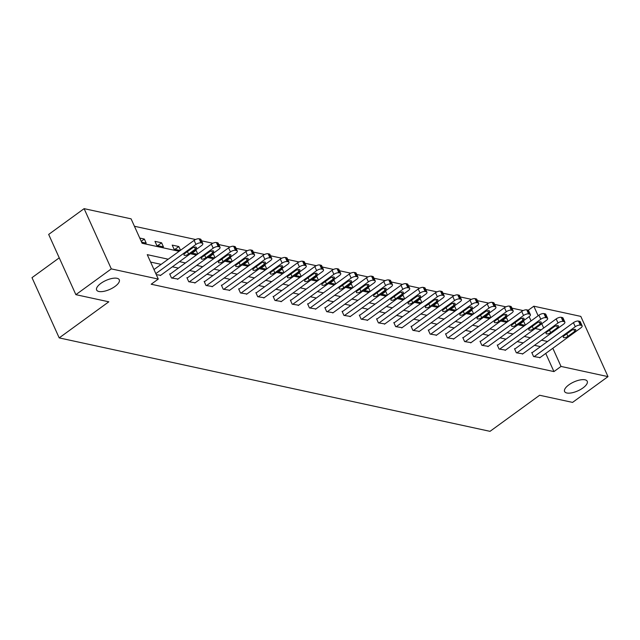 <?xml version="1.0" encoding="UTF-8"?>
<svg xmlns="http://www.w3.org/2000/svg" width="640" height="640" viewBox="0 0 640 640"><rect width="100%" height="100%" fill="white"/><g stroke="black" fill="none" stroke-linecap="round" stroke-linejoin="round"><path stroke-width="0.96" d="M568.84 384.864A12.432 4.872 -24.3 0 1 587.24 381.28A12.432 4.872 -24.3 0 1 582.984 387.928A12.432 4.872 -24.3 0 1 564.584 391.512A12.432 4.872 -24.3 0 1 568.84 384.864M100.88 283.36A12.432 4.872 -24.3 0 1 119.28 279.776A12.432 4.872 -24.3 0 1 115.032 286.424A12.432 4.872 -24.3 0 1 96.632 290.008A12.432 4.872 -24.3 0 1 100.88 283.36M59.248 257.848L32 277.664L59.2 337.896L490.016 431.344L539.632 395.256L572.568 402.4L608 376.624L561.024 366.432L552.824 348.264M59.2 337.896L108.808 301.808L75.872 294.664L48.672 234.432L84.112 208.656L131.08 218.84L142.104 243.264L179.112 251.288M523.168 310.584L511.912 308.136M505.92 306.84L494.672 304.4M488.68 303.104L477.432 300.664M471.44 299.36L460.192 296.92M454.2 295.624L442.952 293.184M436.96 291.88L425.704 289.44M419.712 288.144L408.464 285.704M402.472 284.4L391.224 281.96M385.232 280.664L373.984 278.224M367.992 276.92L356.736 274.48M350.744 273.184L339.496 270.744M333.504 269.44L322.256 267M316.264 265.704L305.016 263.264M299.024 261.96L287.776 259.52M281.784 258.224L270.528 255.784M264.536 254.48L253.288 252.04M247.296 250.744L236.048 248.304M230.056 247L218.808 244.56M212.816 243.264L201.56 240.824M195.576 239.52L134.432 226.264M528.272 310.248L533.832 306.2L580.8 316.392L608 376.624M531.056 320.912L529.136 316.656M141.6 242.136L146.192 243.128L144.352 239.056L139.76 238.064M156.8 245.432L163.432 246.872L161.6 242.8L154.968 241.36L156.8 245.432M180.52 250.264L178.84 246.536L172.208 245.104L174.048 249.168L180.192 250.504M191.44 252.944L197.432 254.24M197.76 254L196.08 250.28L195.328 250.12M208.68 256.688L214.672 257.984M215 257.744L213.32 254.016L212.568 253.856M225.92 260.424L231.912 261.72M232.248 261.48L230.56 257.76L229.808 257.592M243.168 264.16L249.152 265.464M249.488 265.224L247.808 261.496L247.056 261.336M260.408 267.904L266.4 269.2M266.728 268.96L265.048 265.24L264.296 265.072M277.648 271.64L283.64 272.944M283.968 272.704L282.288 268.976L281.536 268.816M294.888 275.384L300.88 276.68M301.208 276.44L299.528 272.72L298.776 272.552M312.136 279.12L318.12 280.424M318.456 280.184L316.776 276.456L316.016 276.296M329.376 282.864L335.368 284.16M335.696 283.92L334.016 280.2L333.264 280.032M346.616 286.6L352.608 287.904M352.936 287.664L351.256 283.936L350.504 283.776M363.856 290.344L369.848 291.64M370.176 291.4L368.496 287.68L367.744 287.512M381.096 294.08L387.088 295.384M387.424 295.144L385.736 291.416L384.984 291.256M398.344 297.824L404.328 299.12M404.664 298.88L402.984 295.16L402.232 294.992M415.584 301.56L421.576 302.864M421.904 302.624L420.224 298.896L419.472 298.736M432.824 305.304L438.816 306.6M439.144 306.36L437.464 302.64L436.712 302.472M450.064 309.04L456.056 310.344M456.384 310.104L454.704 306.376L453.952 306.216M467.304 312.784L473.296 314.08M473.632 313.84L471.944 310.12L471.192 309.952M484.552 316.52L490.536 317.824M490.872 317.584L489.192 313.856L488.44 313.696M501.792 320.264L507.784 321.56M508.112 321.32L506.432 317.6L505.68 317.432M519.032 324L525.024 325.304M525.352 325.064L523.672 321.336L522.92 321.176M168.224 259.208L147.256 254.656L158.28 279.072L151.192 284.232L553.944 371.592L545.736 353.424M540.456 346.64L534.472 345.336M523.216 342.896L517.224 341.6M505.976 339.16L499.984 337.856M488.736 335.416L482.744 334.12M471.488 331.68L465.504 330.376M454.248 327.936L448.256 326.64M437.008 324.2L431.016 322.896M419.768 320.456L413.776 319.16M402.528 316.72L396.536 315.416M385.28 312.976L379.296 311.68M368.04 309.24L362.048 307.944M350.8 305.496L344.808 304.2M333.56 301.76L327.568 300.464M316.312 298.016L310.328 296.72M299.072 294.28L293.08 292.984M281.832 290.544L275.84 289.24M264.592 286.8L258.6 285.504M247.352 283.064L241.36 281.76M230.104 279.32L224.12 278.024M212.864 275.584L206.872 274.28M195.624 271.84L189.632 270.544M178.384 268.104L172.392 266.8M161.144 264.36L150.6 262.072M156.296 274.688L160.712 275.296M170.216 274.04L169.664 273.92L171.504 277.992L177.96 279.032M187.464 277.776L186.904 277.656L188.744 281.728L195.2 282.776M204.704 281.52L204.152 281.4L205.984 285.472L212.44 286.512M221.944 285.256L221.392 285.136L223.232 289.208L229.68 290.256M239.184 289L238.632 288.88L240.472 292.952L246.928 293.992M256.424 292.736L255.872 292.616L257.712 296.688L264.168 297.736M273.672 296.48L273.12 296.36L274.952 300.432L281.408 301.472M290.912 300.216L290.36 300.096L292.192 304.168L298.648 305.216M308.152 303.96L307.6 303.84L309.44 307.912L315.888 308.952M325.392 307.696L324.84 307.576L326.68 311.648L333.136 312.696M342.632 311.44L342.08 311.32L343.92 315.392L350.376 316.432M359.88 315.176L359.328 315.056L361.16 319.128L367.616 320.176M377.12 318.92L376.568 318.8L378.408 322.872L384.856 323.912M394.36 322.656L393.808 322.536L395.648 326.608L402.104 327.656M411.6 326.4L411.048 326.28L412.888 330.344L419.344 331.392M428.848 330.136L428.288 330.016L430.128 334.088L436.584 335.136M446.088 333.88L445.536 333.76L447.368 337.824L453.824 338.872M463.328 337.616L462.776 337.496L464.616 341.568L471.064 342.616M480.568 341.36L480.016 341.24L481.856 345.304L488.312 346.352M497.808 345.096L497.256 344.976L499.096 349.048L505.552 350.096M515.056 348.84L514.504 348.72L516.336 352.784L522.792 353.832M532.296 352.576L531.744 352.456L533.576 356.528L540.032 357.576M75.872 294.664L111.304 268.888L84.112 208.656M553.944 371.592L561.024 366.432M158.28 279.072L111.304 268.888M547.544 341.48L541.552 340.184M530.304 337.744L524.312 336.44M513.064 334L507.072 332.704M495.824 330.264L489.832 328.96M478.576 326.52L472.592 325.224M461.336 322.784L455.344 321.48M444.096 319.04L438.104 317.744M426.856 315.304L420.864 314M409.608 311.56L403.624 310.264M392.368 307.824L386.376 306.528M375.128 304.08L369.136 302.784M357.888 300.344L351.896 299.048M340.648 296.608L334.656 295.304M323.4 292.864L317.416 291.568M306.16 289.128L300.168 287.824M288.92 285.384L282.928 284.088M271.68 281.648L265.688 280.344M254.44 277.904L248.448 276.608M237.192 274.168L231.2 272.864M219.952 270.424L213.96 269.128M202.712 266.688L196.72 265.384M185.472 262.944L179.48 261.648M543.68 328.016L541.76 323.752M538.144 315.752L533.832 306.2M190.36 253.728L196.352 255.024M207.608 257.464L213.592 258.768M224.848 261.208L230.84 262.504M242.088 264.944L248.08 266.248M259.328 268.688L265.32 269.984M276.576 272.424L282.56 273.728M293.816 276.168L299.808 277.464M311.056 279.904L317.048 281.208M328.296 283.648L334.288 284.944M345.536 287.384L351.528 288.688M362.784 291.128L368.768 292.424M380.024 294.864L386.016 296.168M397.264 298.608L403.256 299.904M414.504 302.344L420.496 303.648M431.744 306.088L437.736 307.384M448.992 309.824L454.976 311.128M466.232 313.568L472.224 314.864M483.472 317.304L489.464 318.608M500.712 321.048L506.704 322.344M517.96 324.784L523.944 326.088M535.2 328.528L541.192 329.824M141.232 241.328L144.352 239.056M157.712 245.624L161.6 242.8M174.952 249.368L178.84 246.536M192.192 253.104L196.08 250.28M209.432 256.848L213.32 254.016M226.672 260.584L230.56 257.76M243.92 264.328L247.808 261.496M261.16 268.064L265.048 265.24M278.4 271.808L282.288 268.976M295.64 275.544L299.528 272.72M312.888 279.288L316.776 276.456M330.128 283.024L334.016 280.2M347.368 286.768L351.256 283.936M364.608 290.504L368.496 287.68M381.848 294.248L385.736 291.416M399.096 297.984L402.984 295.16M416.336 301.728L420.224 298.896M433.576 305.464L437.464 302.64M450.816 309.208L454.704 306.376M468.064 312.944L471.944 310.12M485.304 316.688L489.192 313.856M502.544 320.424L506.432 317.6M519.784 324.168L523.672 321.336M155.824 273.64L195.944 244.448A3.88 1.52 155.7 0 1 200.992 242.864L202.096 243.104A3.88 1.52 155.7 0 1 202.8 243.568A3.88 1.52 155.7 0 1 201.472 245.648L160.344 275.568M202.8 243.568L200.968 239.496A3.88 1.52 -24.3 0 0 200.264 239.032L199.152 238.792A3.88 1.52 -24.3 0 0 194.112 240.376L153.984 269.568M191.84 248.376A3.104 1.216 -24.3 0 1 196.44 247.48A3.104 1.216 -24.3 0 1 195.376 249.144L188.576 254.088A3.104 1.216 -24.3 0 1 183.976 254.984A3.104 1.216 -24.3 0 1 185.04 253.32L191.84 248.376M172.056 278.112L213.192 248.184A3.88 1.52 155.7 0 1 218.232 246.6L219.344 246.84A3.88 1.52 155.7 0 1 220.048 247.304A3.88 1.52 155.7 0 1 218.712 249.384L177.584 279.312M220.048 247.304L218.208 243.24A3.88 1.52 -24.3 0 0 217.504 242.776L216.4 242.536A3.88 1.52 -24.3 0 0 211.352 244.12L169.84 274.312M209.08 252.112A3.104 1.216 -24.3 0 1 213.68 251.216A3.104 1.216 -24.3 0 1 212.616 252.88L205.816 257.832A3.104 1.216 -24.3 0 1 201.216 258.728A3.104 1.216 -24.3 0 1 202.28 257.064L209.08 252.112M189.296 281.848L230.432 251.928A3.88 1.52 155.7 0 1 235.48 250.344L236.584 250.584A3.88 1.52 155.7 0 1 237.288 251.048A3.88 1.52 155.7 0 1 235.96 253.128L194.824 283.048M237.288 251.048L235.448 246.976A3.88 1.52 -24.3 0 0 234.744 246.512L233.64 246.272A3.88 1.52 -24.3 0 0 228.592 247.856L187.088 278.056M226.32 255.856A3.104 1.216 -24.3 0 1 230.92 254.96A3.104 1.216 -24.3 0 1 229.864 256.624L223.056 261.568A3.104 1.216 -24.3 0 1 218.456 262.464A3.104 1.216 -24.3 0 1 219.52 260.8L226.32 255.856M206.536 285.592L247.672 255.664A3.88 1.52 155.7 0 1 252.72 254.08L253.824 254.32A3.88 1.52 155.7 0 1 254.528 254.784A3.88 1.52 155.7 0 1 253.2 256.864L212.064 286.792M254.528 254.784L252.688 250.72A3.88 1.52 -24.3 0 0 251.984 250.256L250.88 250.016A3.88 1.52 -24.3 0 0 245.832 251.592L204.328 281.792M243.568 259.592A3.104 1.216 -24.3 0 1 248.168 258.696A3.104 1.216 -24.3 0 1 247.104 260.36L240.296 265.312A3.104 1.216 -24.3 0 1 235.696 266.208A3.104 1.216 -24.3 0 1 236.76 264.544L243.568 259.592M223.784 289.328L264.912 259.408A3.88 1.52 155.7 0 1 269.96 257.824L271.064 258.064A3.88 1.52 155.7 0 1 271.768 258.528A3.88 1.52 155.7 0 1 270.44 260.608L229.304 290.528M271.768 258.528L269.936 254.456A3.88 1.52 -24.3 0 0 269.224 253.992L268.12 253.752A3.88 1.52 -24.3 0 0 263.08 255.336L221.568 285.536M260.808 263.336A3.104 1.216 -24.3 0 1 265.408 262.44A3.104 1.216 -24.3 0 1 264.344 264.104L257.536 269.048A3.104 1.216 -24.3 0 1 252.936 269.944A3.104 1.216 -24.3 0 1 254 268.28L260.808 263.336M241.024 293.072L282.16 263.144A3.88 1.52 155.7 0 1 287.2 261.56L288.304 261.8A3.88 1.52 155.7 0 1 289.008 262.264A3.88 1.52 155.7 0 1 287.68 264.344L246.552 294.264M289.008 262.264L287.176 258.2A3.88 1.52 -24.3 0 0 286.472 257.736L285.368 257.496A3.88 1.52 -24.3 0 0 280.32 259.072L238.808 289.272M278.048 267.072A3.104 1.216 -24.3 0 1 282.648 266.176A3.104 1.216 -24.3 0 1 281.584 267.84L274.784 272.792A3.104 1.216 -24.3 0 1 270.184 273.688A3.104 1.216 -24.3 0 1 271.248 272.024L278.048 267.072M258.264 296.808L299.4 266.888A3.88 1.52 155.7 0 1 304.44 265.304L305.552 265.544A3.88 1.52 155.7 0 1 306.256 266.008A3.88 1.52 155.7 0 1 304.928 268.08L263.792 298.008M306.256 266.008L304.416 261.936A3.88 1.52 -24.3 0 0 303.712 261.472L302.608 261.232A3.88 1.52 -24.3 0 0 297.56 262.816L256.048 293.016M295.288 270.816A3.104 1.216 -24.3 0 1 299.888 269.92A3.104 1.216 -24.3 0 1 298.824 271.584L292.024 276.528A3.104 1.216 -24.3 0 1 287.424 277.424A3.104 1.216 -24.3 0 1 288.488 275.76L295.288 270.816M275.504 300.552L316.64 270.624A3.88 1.52 155.7 0 1 321.688 269.04L322.792 269.28A3.88 1.52 155.7 0 1 323.496 269.744A3.88 1.52 155.7 0 1 322.168 271.824L281.032 301.744M323.496 269.744L321.656 265.68A3.88 1.52 -24.3 0 0 320.952 265.216L319.848 264.976A3.88 1.52 -24.3 0 0 314.8 266.552L273.296 296.752M312.528 274.552A3.104 1.216 -24.3 0 1 317.136 273.656A3.104 1.216 -24.3 0 1 316.072 275.32L309.264 280.272A3.104 1.216 -24.3 0 1 304.664 281.168A3.104 1.216 -24.3 0 1 305.728 279.504L312.528 274.552M292.752 304.288L333.88 274.368A3.88 1.52 155.7 0 1 338.928 272.784L340.032 273.024A3.88 1.52 155.7 0 1 340.736 273.488A3.88 1.52 155.7 0 1 339.408 275.56L298.272 305.488M340.736 273.488L338.896 269.416A3.88 1.52 -24.3 0 0 338.192 268.952L337.088 268.712A3.88 1.52 -24.3 0 0 332.048 270.296L290.536 300.488M329.776 278.296A3.104 1.216 -24.3 0 1 334.376 277.4A3.104 1.216 -24.3 0 1 333.312 279.056L326.504 284.008A3.104 1.216 -24.3 0 1 321.904 284.904A3.104 1.216 -24.3 0 1 322.968 283.24L329.776 278.296M309.992 308.032L351.12 278.104A3.88 1.52 155.7 0 1 356.168 276.52L357.272 276.76A3.88 1.52 155.7 0 1 357.976 277.224A3.88 1.52 155.7 0 1 356.648 279.304L315.52 309.224M357.976 277.224L356.144 273.152A3.88 1.52 -24.3 0 0 355.44 272.688L354.328 272.456A3.88 1.52 -24.3 0 0 349.288 274.032L307.776 304.232M347.016 282.032A3.104 1.216 -24.3 0 1 351.616 281.136A3.104 1.216 -24.3 0 1 350.552 282.8L343.752 287.752A3.104 1.216 -24.3 0 1 339.152 288.648A3.104 1.216 -24.3 0 1 340.208 286.984L347.016 282.032M327.232 311.768L368.368 281.848A3.88 1.52 155.7 0 1 373.408 280.264L374.512 280.504A3.88 1.52 155.7 0 1 375.224 280.968A3.88 1.52 155.7 0 1 373.888 283.04L332.76 312.968M375.224 280.968L373.384 276.896A3.88 1.52 -24.3 0 0 372.68 276.432L371.576 276.192A3.88 1.52 -24.3 0 0 366.528 277.776L325.016 307.968M364.256 285.776A3.104 1.216 -24.3 0 1 368.856 284.88A3.104 1.216 -24.3 0 1 367.792 286.536L360.992 291.488A3.104 1.216 -24.3 0 1 356.392 292.384A3.104 1.216 -24.3 0 1 357.456 290.72L364.256 285.776M344.472 315.512L385.608 285.584A3.88 1.52 155.7 0 1 390.656 284L391.76 284.24A3.88 1.52 155.7 0 1 392.464 284.704A3.88 1.52 155.7 0 1 391.136 286.784L350 316.704M392.464 284.704L390.624 280.632A3.88 1.52 -24.3 0 0 389.92 280.168L388.816 279.928A3.88 1.52 -24.3 0 0 383.768 281.512L342.264 311.712M381.496 289.512A3.104 1.216 -24.3 0 1 386.096 288.616A3.104 1.216 -24.3 0 1 385.032 290.28L378.232 295.232A3.104 1.216 -24.3 0 1 373.632 296.128A3.104 1.216 -24.3 0 1 374.696 294.464L381.496 289.512M361.712 319.248L402.848 289.328A3.88 1.52 155.7 0 1 407.896 287.744L409 287.984A3.88 1.52 155.7 0 1 409.704 288.448A3.88 1.52 155.7 0 1 408.376 290.52L367.24 320.448M409.704 288.448L407.864 284.376A3.88 1.52 -24.3 0 0 407.16 283.912L406.056 283.672A3.88 1.52 -24.3 0 0 401.008 285.256L359.504 315.448M398.744 293.256A3.104 1.216 -24.3 0 1 403.344 292.36A3.104 1.216 -24.3 0 1 402.28 294.016L395.472 298.968A3.104 1.216 -24.3 0 1 390.872 299.864A3.104 1.216 -24.3 0 1 391.936 298.2L398.744 293.256M378.96 322.992L420.088 293.064A3.88 1.52 155.7 0 1 425.136 291.48L426.24 291.72A3.88 1.52 155.7 0 1 426.944 292.184A3.88 1.52 155.7 0 1 425.616 294.264L384.48 324.184M426.944 292.184L425.112 288.112A3.88 1.52 -24.3 0 0 424.4 287.648L423.296 287.408A3.88 1.52 -24.3 0 0 418.256 288.992L376.744 319.192M415.984 296.992A3.104 1.216 -24.3 0 1 420.584 296.096A3.104 1.216 -24.3 0 1 419.52 297.76L412.712 302.712A3.104 1.216 -24.3 0 1 408.112 303.6A3.104 1.216 -24.3 0 1 409.176 301.944L415.984 296.992M396.2 326.728L437.336 296.808A3.88 1.52 155.7 0 1 442.376 295.224L443.48 295.464A3.88 1.52 155.7 0 1 444.184 295.928A3.88 1.52 155.7 0 1 442.856 298L401.728 327.928M444.184 295.928L442.352 291.856A3.88 1.52 -24.3 0 0 441.648 291.392L440.536 291.152A3.88 1.52 -24.3 0 0 435.496 292.736L393.984 322.928M433.224 300.728A3.104 1.216 -24.3 0 1 437.824 299.84A3.104 1.216 -24.3 0 1 436.76 301.496L429.96 306.448A3.104 1.216 -24.3 0 1 425.36 307.344A3.104 1.216 -24.3 0 1 426.424 305.68L433.224 300.728M413.44 330.464L454.576 300.544A3.88 1.52 155.7 0 1 459.616 298.96L460.728 299.2A3.88 1.52 155.7 0 1 461.432 299.664A3.88 1.52 155.7 0 1 460.104 301.744L418.968 331.664M461.432 299.664L459.592 295.592A3.88 1.52 -24.3 0 0 458.888 295.128L457.784 294.888A3.88 1.52 -24.3 0 0 452.736 296.472L411.224 326.672M450.464 304.472A3.104 1.216 -24.3 0 1 455.064 303.576A3.104 1.216 -24.3 0 1 454 305.24L447.2 310.192A3.104 1.216 -24.3 0 1 442.6 311.08A3.104 1.216 -24.3 0 1 443.664 309.424L450.464 304.472M430.68 334.208L471.816 304.28A3.88 1.52 155.7 0 1 476.864 302.704L477.968 302.944A3.88 1.52 155.7 0 1 478.672 303.408A3.88 1.52 155.7 0 1 477.344 305.48L436.208 335.408M478.672 303.408L476.832 299.336A3.88 1.52 -24.3 0 0 476.128 298.872L475.024 298.632A3.88 1.52 -24.3 0 0 469.976 300.216L428.472 330.408M467.704 308.208A3.104 1.216 -24.3 0 1 472.304 307.32A3.104 1.216 -24.3 0 1 471.248 308.976L464.44 313.928A3.104 1.216 -24.3 0 1 459.84 314.824A3.104 1.216 -24.3 0 1 460.904 313.16L467.704 308.208M447.92 337.944L489.056 308.024A3.88 1.52 155.7 0 1 494.104 306.44L495.208 306.68A3.88 1.52 155.7 0 1 495.912 307.144A3.88 1.52 155.7 0 1 494.584 309.224L453.448 339.144M495.912 307.144L494.072 303.072A3.88 1.52 -24.3 0 0 493.368 302.608L492.264 302.368A3.88 1.52 -24.3 0 0 487.216 303.952L445.712 334.152M484.952 311.952A3.104 1.216 -24.3 0 1 489.552 311.056A3.104 1.216 -24.3 0 1 488.488 312.72L481.68 317.672A3.104 1.216 -24.3 0 1 477.08 318.56A3.104 1.216 -24.3 0 1 478.144 316.904L484.952 311.952M465.168 341.688L506.296 311.76A3.88 1.52 155.7 0 1 511.344 310.184L512.448 310.424A3.88 1.52 155.7 0 1 513.152 310.888A3.88 1.52 155.7 0 1 511.824 312.96L470.688 342.888M513.152 310.888L511.32 306.816A3.88 1.52 -24.3 0 0 510.608 306.352L509.504 306.112A3.88 1.52 -24.3 0 0 504.464 307.696L462.952 337.888M502.192 315.688A3.104 1.216 -24.3 0 1 506.792 314.8A3.104 1.216 -24.3 0 1 505.728 316.456L498.928 321.408A3.104 1.216 -24.3 0 1 494.328 322.304A3.104 1.216 -24.3 0 1 495.384 320.64L502.192 315.688M482.408 345.424L523.544 315.504A3.88 1.52 155.7 0 1 528.584 313.92L529.688 314.16A3.88 1.52 155.7 0 1 530.4 314.624A3.88 1.52 155.7 0 1 529.064 316.704L487.936 346.624M530.4 314.624L528.56 310.552A3.88 1.52 -24.3 0 0 527.856 310.088L526.752 309.848A3.88 1.52 -24.3 0 0 521.704 311.432L480.192 341.632M519.432 319.432A3.104 1.216 -24.3 0 1 524.032 318.536A3.104 1.216 -24.3 0 1 522.968 320.2L516.168 325.144A3.104 1.216 -24.3 0 1 511.568 326.04A3.104 1.216 -24.3 0 1 512.632 324.384L519.432 319.432M499.648 349.168L540.784 319.24A3.88 1.52 155.7 0 1 545.824 317.664L546.936 317.904A3.88 1.52 155.7 0 1 547.64 318.368A3.88 1.52 155.7 0 1 546.312 320.44L505.176 350.368M547.64 318.368L545.8 314.296A3.88 1.52 -24.3 0 0 545.096 313.832L543.992 313.592A3.88 1.52 -24.3 0 0 538.944 315.176L497.44 345.368M536.672 323.168A3.104 1.216 -24.3 0 1 541.272 322.28A3.104 1.216 -24.3 0 1 540.208 323.936L533.408 328.888A3.104 1.216 -24.3 0 1 528.808 329.784A3.104 1.216 -24.3 0 1 529.872 328.12L536.672 323.168M516.888 352.904L558.024 322.984A3.88 1.52 155.7 0 1 563.072 321.4L564.176 321.64A3.88 1.52 155.7 0 1 564.88 322.104A3.88 1.52 155.7 0 1 563.552 324.184L522.416 354.104M564.88 322.104L563.04 318.032A3.88 1.52 -24.3 0 0 562.336 317.568L561.232 317.328A3.88 1.52 -24.3 0 0 556.184 318.912L514.68 349.112M553.92 326.912A3.104 1.216 -24.3 0 1 558.52 326.016A3.104 1.216 -24.3 0 1 557.456 327.68L550.648 332.624A3.104 1.216 -24.3 0 1 546.048 333.52A3.104 1.216 -24.3 0 1 547.112 331.864L553.92 326.912M534.136 356.648L575.264 326.72A3.88 1.52 155.7 0 1 580.312 325.144L581.416 325.376A3.88 1.52 155.7 0 1 582.12 325.84A3.88 1.52 155.7 0 1 580.792 327.92L539.656 357.848M582.12 325.84L580.28 321.776A3.88 1.52 -24.3 0 0 579.576 321.312L578.472 321.072A3.88 1.52 -24.3 0 0 573.432 322.656L531.92 352.848M571.16 330.648A3.104 1.216 -24.3 0 1 575.76 329.752A3.104 1.216 -24.3 0 1 574.696 331.416L567.888 336.368A3.104 1.216 -24.3 0 1 563.288 337.264A3.104 1.216 -24.3 0 1 564.352 335.6L571.16 330.648M194.112 240.376L195.944 244.448M199.152 238.792L200.992 242.864M200.264 239.032L202.096 243.104M195.376 249.144L194.488 247.176M188.576 254.088L187.44 251.576M211.352 244.12L213.192 248.184M216.4 242.536L218.232 246.6M217.504 242.776L219.344 246.84M212.616 252.88L211.728 250.92M205.816 257.832L204.68 255.32M228.592 247.856L230.432 251.928M233.64 246.272L235.48 250.344M234.744 246.512L236.584 250.584M229.864 256.624L228.976 254.656M223.056 261.568L221.92 259.056M245.832 251.592L247.672 255.664M250.88 250.016L252.72 254.08M251.984 250.256L253.824 254.32M247.104 260.36L246.216 258.4M240.296 265.312L239.16 262.792M263.08 255.336L264.912 259.408M268.12 253.752L269.96 257.824M269.224 253.992L271.064 258.064M264.344 264.104L263.456 262.136M257.536 269.048L256.408 266.536M280.32 259.072L282.16 263.144M285.368 257.496L287.2 261.56M286.472 257.736L288.304 261.8M281.584 267.84L280.696 265.88M274.784 272.792L273.648 270.272M297.56 262.816L299.4 266.888M302.608 261.232L304.44 265.304M303.712 261.472L305.552 265.544M298.824 271.584L297.944 269.616M292.024 276.528L290.888 274.016M314.8 266.552L316.64 270.624M319.848 264.976L321.688 269.04M320.952 265.216L322.792 269.28M316.072 275.32L315.184 273.36M309.264 280.272L308.128 277.752M332.048 270.296L333.88 274.368M337.088 268.712L338.928 272.784M338.192 268.952L340.032 273.024M333.312 279.056L332.424 277.096M326.504 284.008L325.368 281.496M349.288 274.032L351.12 278.104M354.328 272.456L356.168 276.52M355.44 272.688L357.272 276.76M350.552 282.8L349.664 280.84M343.752 287.752L342.616 285.232M366.528 277.776L368.368 281.848M371.576 276.192L373.408 280.264M372.68 276.432L374.512 280.504M367.792 286.536L366.904 284.576M360.992 291.488L359.856 288.976M383.768 281.512L385.608 285.584M388.816 279.928L390.656 284M389.92 280.168L391.76 284.24M385.032 290.28L384.152 288.312M378.232 295.232L377.096 292.712M401.008 285.256L402.848 289.328M406.056 283.672L407.896 287.744M407.16 283.912L409 287.984M402.28 294.016L401.392 292.056M395.472 298.968L394.336 296.456M418.256 288.992L420.088 293.064M423.296 287.408L425.136 291.48M424.4 287.648L426.24 291.72M419.52 297.76L418.632 295.792M412.712 302.712L411.584 300.192M435.496 292.736L437.336 296.808M440.536 291.152L442.376 295.224M441.648 291.392L443.48 295.464M436.76 301.496L435.872 299.536M429.96 306.448L428.824 303.936M452.736 296.472L454.576 300.544M457.784 294.888L459.616 298.96M458.888 295.128L460.728 299.2M454 305.24L453.112 303.272M447.2 310.192L446.064 307.672M469.976 300.216L471.816 304.28M475.024 298.632L476.864 302.704M476.128 298.872L477.968 302.944M471.248 308.976L470.36 307.016M464.44 313.928L463.304 311.416M487.216 303.952L489.056 308.024M492.264 302.368L494.104 306.44M493.368 302.608L495.208 306.68M488.488 312.72L487.6 310.752M481.68 317.672L480.544 315.152M504.464 307.696L506.296 311.76M509.504 306.112L511.344 310.184M510.608 306.352L512.448 310.424M505.728 316.456L504.84 314.496M498.928 321.408L497.792 318.896M521.704 311.432L523.544 315.504M526.752 309.848L528.584 313.92M527.856 310.088L529.688 314.16M522.968 320.2L522.08 318.232M516.168 325.144L515.032 322.632M538.944 315.176L540.784 319.24M543.992 313.592L545.824 317.664M545.096 313.832L546.936 317.904M540.208 323.936L539.328 321.976M533.408 328.888L532.272 326.376M556.184 318.912L558.024 322.984M561.232 317.328L563.072 321.4M562.336 317.568L564.176 321.64M557.456 327.68L556.568 325.712M550.648 332.624L549.512 330.112M573.432 322.656L575.264 326.72M578.472 321.072L580.312 325.144M579.576 321.312L581.416 325.376M574.696 331.416L573.808 329.456M567.888 336.368L566.752 333.856"/></g></svg>
